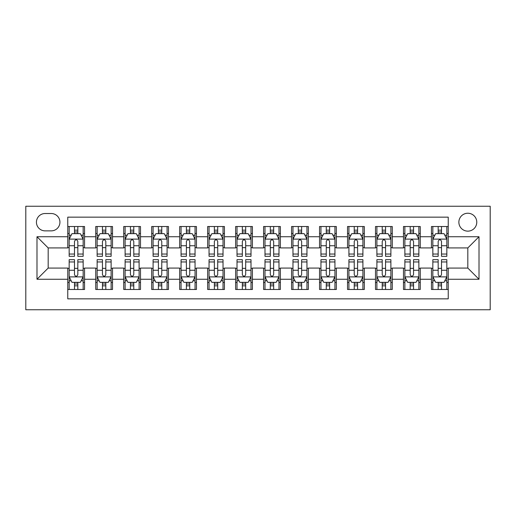 <?xml version="1.0" encoding="UTF-8"?>
<svg xmlns="http://www.w3.org/2000/svg" width="516" height="516" viewBox="0 0 516 516"><rect width="100%" height="100%" fill="white"/><g stroke="black" fill="none" stroke-linecap="round" stroke-linejoin="round"><path stroke-width="0.77" d="M467.818 213.237A8.953 8.953 0 0 0 458.866 222.19A8.953 8.953 0 0 0 467.818 231.142A8.953 8.953 0 0 0 476.771 222.19A8.953 8.953 0 0 0 467.818 213.237M25.8 309.755L490.2 309.755L490.2 206.245L25.8 206.245L25.8 309.755M448.236 226.524L431.453 226.524L431.453 236.741L420.263 236.741L420.263 247.932L431.453 247.932L431.453 236.741M420.263 236.741L420.263 226.524L403.473 226.524L403.473 236.741L392.283 236.741L392.283 247.932L403.473 247.932L403.473 236.741M392.283 236.741L392.283 226.524L375.5 226.524L375.5 236.741L364.309 236.741L364.309 247.932L375.5 247.932L375.5 236.741M364.309 236.741L364.309 226.524L347.526 226.524L347.526 236.741L336.335 236.741L336.335 247.932L347.526 247.932L347.526 236.741M336.335 236.741L336.335 226.524L319.546 226.524L319.546 236.741L308.355 236.741L308.355 247.932L319.546 247.932L319.546 236.741M308.355 236.741L308.355 226.524L291.572 226.524L291.572 236.741L280.382 236.741L280.382 247.932L291.572 247.932L291.572 236.741M280.382 236.741L280.382 226.524L263.592 226.524L263.592 236.741L252.408 236.741L252.408 247.932L263.592 247.932L263.592 236.741M252.408 236.741L252.408 226.524L235.619 226.524L235.619 236.741L224.428 236.741L224.428 247.932L235.619 247.932L235.619 236.741M224.428 236.741L224.428 226.524L207.645 226.524L207.645 236.741L196.454 236.741L196.454 247.932L207.645 247.932L207.645 236.741M196.454 236.741L196.454 226.524L179.665 226.524L179.665 236.741L168.474 236.741L168.474 247.932L179.665 247.932L179.665 236.741M168.474 236.741L168.474 226.524L151.691 226.524L151.691 236.741L140.5 236.741L140.5 247.932L151.691 247.932L151.691 236.741M140.5 236.741L140.5 226.524L123.717 226.524L123.717 236.741L112.527 236.741L112.527 247.932L123.717 247.932L123.717 236.741M112.527 236.741L112.527 226.524L95.737 226.524L95.737 247.932L84.547 247.932L84.547 226.524L67.764 226.524M67.764 289.476L84.547 289.476L84.547 268.068L95.737 268.068L95.737 289.476L112.527 289.476L112.527 268.068L123.717 268.068L123.717 279.259L112.527 279.259M123.717 279.259L123.717 289.476L140.5 289.476L140.5 268.068L151.691 268.068L151.691 279.259L140.5 279.259M151.691 279.259L151.691 289.476L168.474 289.476L168.474 268.068L179.665 268.068L179.665 279.259L168.474 279.259M179.665 279.259L179.665 289.476L196.454 289.476L196.454 268.068L207.645 268.068L207.645 279.259L196.454 279.259M207.645 279.259L207.645 289.476L224.428 289.476L224.428 268.068L235.619 268.068L235.619 279.259L224.428 279.259M235.619 279.259L235.619 289.476L252.408 289.476L252.408 268.068L263.592 268.068L263.592 279.259L252.408 279.259M263.592 279.259L263.592 289.476L280.382 289.476L280.382 268.068L291.572 268.068L291.572 279.259L280.382 279.259M291.572 279.259L291.572 289.476L308.355 289.476L308.355 268.068L319.546 268.068L319.546 279.259L308.355 279.259M319.546 279.259L319.546 289.476L336.335 289.476L336.335 268.068L347.526 268.068L347.526 279.259L336.335 279.259M347.526 279.259L347.526 289.476L364.309 289.476L364.309 268.068L375.5 268.068L375.5 279.259L364.309 279.259M375.5 279.259L375.5 289.476L392.283 289.476L392.283 268.068L403.473 268.068L403.473 279.259L392.283 279.259M403.473 279.259L403.473 289.476L420.263 289.476L420.263 268.068L431.453 268.068L431.453 279.259L420.263 279.259M45.105 230.865L51.258 230.865A8.675 8.675 0 0 0 59.933 222.19A8.675 8.675 0 0 0 51.258 213.521L45.105 213.521A8.675 8.675 0 0 0 36.43 222.19A8.675 8.675 0 0 0 45.105 230.865M448.236 236.741L448.236 217.152L67.764 217.152L67.764 247.932L48.181 247.932L48.181 268.068L67.764 268.068L67.764 298.848L448.236 298.848L448.236 268.068L467.818 268.068L467.818 247.932L448.236 247.932L448.236 236.741L479.009 236.741L479.009 279.259L448.236 279.259M67.764 279.259L36.991 279.259L36.991 236.741L67.764 236.741M431.453 279.259L431.453 289.476L448.236 289.476M67.764 233.522L69.163 233.522M74.478 233.522L77.832 233.522M83.153 233.522L84.547 233.522M67.764 247.648L69.163 247.648M74.478 247.648L77.832 247.648M83.153 247.648L84.547 247.648M67.764 268.352L69.163 268.352M74.478 268.352L77.832 268.352M83.153 268.352L84.547 268.352M67.764 282.478L69.163 282.478M74.478 282.478L77.832 282.478M83.153 282.478L84.547 282.478M95.737 247.648L97.137 247.648M102.452 247.648L105.812 247.648M111.127 247.648L112.527 247.648M95.737 233.522L97.137 233.522M102.452 233.522L105.812 233.522M111.127 233.522L112.527 233.522M95.737 268.352L97.137 268.352M102.452 268.352L105.812 268.352M111.127 268.352L112.527 268.352M95.737 282.478L97.137 282.478M102.452 282.478L105.812 282.478M111.127 282.478L112.527 282.478M123.717 268.352L125.117 268.352M130.432 268.352L133.786 268.352M139.101 268.352L140.5 268.352M123.717 282.478L125.117 282.478M130.432 282.478L133.786 282.478M139.101 282.478L140.5 282.478M123.717 233.522L125.117 233.522M130.432 233.522L133.786 233.522M139.101 233.522L140.5 233.522M123.717 247.648L125.117 247.648M130.432 247.648L133.786 247.648M139.101 247.648L140.5 247.648M151.691 268.352L153.091 268.352M158.406 268.352L161.766 268.352M167.081 268.352L168.474 268.352M151.691 282.478L153.091 282.478M158.406 282.478L161.766 282.478M167.081 282.478L168.474 282.478M151.691 233.522L153.091 233.522M158.406 233.522L161.766 233.522M167.081 233.522L168.474 233.522M151.691 247.648L153.091 247.648M158.406 247.648L161.766 247.648M167.081 247.648L168.474 247.648M179.665 268.352L181.064 268.352M186.379 268.352L189.74 268.352M195.054 268.352L196.454 268.352M179.665 282.478L181.064 282.478M186.379 282.478L189.74 282.478M195.054 282.478L196.454 282.478M179.665 233.522L181.064 233.522M186.379 233.522L189.74 233.522M195.054 233.522L196.454 233.522M179.665 247.648L181.064 247.648M186.379 247.648L189.74 247.648M195.054 247.648L196.454 247.648M207.645 268.352L209.045 268.352M214.359 268.352L217.713 268.352M223.028 268.352L224.428 268.352M207.645 282.478L209.045 282.478M214.359 282.478L217.713 282.478M223.028 282.478L224.428 282.478M207.645 233.522L209.045 233.522M214.359 233.522L217.713 233.522M223.028 233.522L224.428 233.522M207.645 247.648L209.045 247.648M214.359 247.648L217.713 247.648M223.028 247.648L224.428 247.648M235.619 268.352L237.018 268.352M242.333 268.352L245.693 268.352M251.008 268.352L252.408 268.352M235.619 282.478L237.018 282.478M242.333 282.478L245.693 282.478M251.008 282.478L252.408 282.478M235.619 233.522L237.018 233.522M242.333 233.522L245.693 233.522M251.008 233.522L252.408 233.522M235.619 247.648L237.018 247.648M242.333 247.648L245.693 247.648M251.008 247.648L252.408 247.648M263.592 268.352L264.992 268.352M270.307 268.352L273.667 268.352M278.982 268.352L280.382 268.352M263.592 282.478L264.992 282.478M270.307 282.478L273.667 282.478M278.982 282.478L280.382 282.478M263.592 233.522L264.992 233.522M270.307 233.522L273.667 233.522M278.982 233.522L280.382 233.522M263.592 247.648L264.992 247.648M270.307 247.648L273.667 247.648M278.982 247.648L280.382 247.648M291.572 268.352L292.972 268.352M298.287 268.352L301.641 268.352M306.955 268.352L308.355 268.352M291.572 282.478L292.972 282.478M298.287 282.478L301.641 282.478M306.955 282.478L308.355 282.478M291.572 233.522L292.972 233.522M298.287 233.522L301.641 233.522M306.955 233.522L308.355 233.522M291.572 247.648L292.972 247.648M298.287 247.648L301.641 247.648M306.955 247.648L308.355 247.648M319.546 268.352L320.946 268.352M326.26 268.352L329.621 268.352M334.936 268.352L336.335 268.352M319.546 282.478L320.946 282.478M326.26 282.478L329.621 282.478M334.936 282.478L336.335 282.478M319.546 233.522L320.946 233.522M326.26 233.522L329.621 233.522M334.936 233.522L336.335 233.522M319.546 247.648L320.946 247.648M326.26 247.648L329.621 247.648M334.936 247.648L336.335 247.648M347.526 268.352L348.919 268.352M354.234 268.352L357.594 268.352M362.909 268.352L364.309 268.352M347.526 282.478L348.919 282.478M354.234 282.478L357.594 282.478M362.909 282.478L364.309 282.478M347.526 233.522L348.919 233.522M354.234 233.522L357.594 233.522M362.909 233.522L364.309 233.522M347.526 247.648L348.919 247.648M354.234 247.648L357.594 247.648M362.909 247.648L364.309 247.648M375.5 268.352L376.899 268.352M382.214 268.352L385.568 268.352M390.883 268.352L392.283 268.352M375.5 282.478L376.899 282.478M382.214 282.478L385.568 282.478M390.883 282.478L392.283 282.478M375.5 233.522L376.899 233.522M382.214 233.522L385.568 233.522M390.883 233.522L392.283 233.522M375.5 247.648L376.899 247.648M382.214 247.648L385.568 247.648M390.883 247.648L392.283 247.648M403.473 268.352L404.873 268.352M410.188 268.352L413.548 268.352M418.863 268.352L420.263 268.352M403.473 282.478L404.873 282.478M410.188 282.478L413.548 282.478M418.863 282.478L420.263 282.478M403.473 233.522L404.873 233.522M410.188 233.522L413.548 233.522M418.863 233.522L420.263 233.522M403.473 247.648L404.873 247.648M410.188 247.648L413.548 247.648M418.863 247.648L420.263 247.648M431.453 268.352L432.847 268.352M438.168 268.352L441.522 268.352M446.837 268.352L448.236 268.352M431.453 282.478L432.847 282.478M438.168 282.478L441.522 282.478M446.837 282.478L448.236 282.478M431.453 233.522L432.847 233.522M438.168 233.522L441.522 233.522M446.837 233.522L448.236 233.522M431.453 247.648L432.847 247.648M438.168 247.648L441.522 247.648M446.837 247.648L448.236 247.648M48.181 247.932L36.991 236.741M48.181 268.068L36.991 279.259M479.009 236.741L467.818 247.932M479.009 279.259L467.818 268.068M77.832 230.162L74.478 230.162M83.153 254.04L77.832 254.04L77.832 256.323L83.153 256.323L83.153 239.256L80.354 233.664L71.963 233.664L69.163 239.256L69.163 256.323L74.478 256.323L74.478 254.04L69.163 254.04M69.163 239.256L69.163 226.524M83.153 239.256L83.153 226.524M74.478 233.664L74.478 226.524M77.832 226.524L77.832 233.664M77.832 254.04L77.832 241.353C76.716 239.198 75.6 239.198 74.478 241.353L74.478 254.04M74.478 285.838L77.832 285.838M69.163 261.96L74.478 261.96L74.478 259.677L69.163 259.677L69.163 276.744L71.963 282.336L80.354 282.336L83.153 276.744L83.153 259.677L77.832 259.677L77.832 261.96L83.153 261.96M83.153 276.744L83.153 289.476M69.163 276.744L69.163 289.476M77.832 282.336L77.832 289.476M74.478 289.476L74.478 282.336M74.478 261.96L74.478 274.647C75.594 276.802 76.716 276.802 77.832 274.647L77.832 261.96M105.812 230.162L102.452 230.162M111.127 254.04L105.812 254.04L105.812 256.323L111.127 256.323L111.127 239.256L108.328 233.664L99.936 233.664L97.137 239.256L97.137 256.323L102.452 256.323L102.452 254.04L97.137 254.04M97.137 239.256L97.137 226.524M111.127 239.256L111.127 226.524M102.452 233.664L102.452 226.524M105.812 226.524L105.812 233.664M105.812 254.04L105.812 241.353C104.696 239.198 103.574 239.198 102.452 241.353L102.452 254.04M133.786 230.162L130.432 230.162M139.101 254.04L133.786 254.04L133.786 256.323L139.101 256.323L139.101 239.256L136.308 233.664L127.91 233.664L125.117 239.256L125.117 256.323L130.432 256.323L130.432 254.04L125.117 254.04M125.117 239.256L125.117 226.524M139.101 239.256L139.101 226.524M130.432 233.664L130.432 226.524M133.786 226.524L133.786 233.664M133.786 254.04L133.786 241.353C132.67 239.198 131.548 239.198 130.432 241.353L130.432 254.04M161.766 230.162L158.406 230.162M167.081 254.04L161.766 254.04L161.766 256.323L167.081 256.323L167.081 239.256L164.281 233.664L155.89 233.664L153.091 239.256L153.091 256.323L158.406 256.323L158.406 254.04L153.091 254.04M153.091 239.256L153.091 226.524M167.081 239.256L167.081 226.524M158.406 233.664L158.406 226.524M161.766 226.524L161.766 233.664M161.766 254.04L161.766 241.353C160.644 239.198 159.528 239.198 158.406 241.353L158.406 254.04M189.74 230.162L186.379 230.162M195.054 254.04L189.74 254.04L189.74 256.323L195.054 256.323L195.054 239.256L192.255 233.664L183.864 233.664L181.064 239.256L181.064 256.323L186.379 256.323L186.379 254.04L181.064 254.04M181.064 239.256L181.064 226.524M195.054 239.256L195.054 226.524M186.379 233.664L186.379 226.524M189.74 226.524L189.74 233.664M189.74 254.04L189.74 241.353C188.624 239.198 187.501 239.198 186.379 241.353L186.379 254.04M102.452 285.838L105.812 285.838M97.137 261.96L102.452 261.96L102.452 259.677L97.137 259.677L97.137 276.744L99.936 282.336L108.328 282.336L111.127 276.744L111.127 259.677L105.812 259.677L105.812 261.96L111.127 261.96M111.127 276.744L111.127 289.476M97.137 276.744L97.137 289.476M105.812 282.336L105.812 289.476M102.452 289.476L102.452 282.336M102.452 261.96L102.452 274.647C103.574 276.802 104.69 276.802 105.812 274.647L105.812 261.96M130.432 285.838L133.786 285.838M125.117 261.96L130.432 261.96L130.432 259.677L125.117 259.677L125.117 276.744L127.91 282.336L136.308 282.336L139.101 276.744L139.101 259.677L133.786 259.677L133.786 261.96L139.101 261.96M139.101 276.744L139.101 289.476M125.117 276.744L125.117 289.476M133.786 282.336L133.786 289.476M130.432 289.476L130.432 282.336M130.432 261.96L130.432 274.647C131.548 276.802 132.664 276.802 133.786 274.647L133.786 261.96M158.406 285.838L161.766 285.838M153.091 261.96L158.406 261.96L158.406 259.677L153.091 259.677L153.091 276.744L155.89 282.336L164.281 282.336L167.081 276.744L167.081 259.677L161.766 259.677L161.766 261.96L167.081 261.96M167.081 276.744L167.081 289.476M153.091 276.744L153.091 289.476M161.766 282.336L161.766 289.476M158.406 289.476L158.406 282.336M158.406 261.96L158.406 274.647C159.521 276.802 160.644 276.802 161.766 274.647L161.766 261.96M186.379 285.838L189.74 285.838M181.064 261.96L186.379 261.96L186.379 259.677L181.064 259.677L181.064 276.744L183.864 282.336L192.255 282.336L195.054 276.744L195.054 259.677L189.74 259.677L189.74 261.96L195.054 261.96M195.054 276.744L195.054 289.476M181.064 276.744L181.064 289.476M189.74 282.336L189.74 289.476M186.379 289.476L186.379 282.336M186.379 261.96L186.379 274.647C187.501 276.802 188.617 276.802 189.74 274.647L189.74 261.96M217.713 230.162L214.359 230.162M223.028 254.04L217.713 254.04L217.713 256.323L223.028 256.323L223.028 239.256L220.235 233.664L211.837 233.664L209.045 239.256L209.045 256.323L214.359 256.323L214.359 254.04L209.045 254.04M209.045 239.256L209.045 226.524M223.028 239.256L223.028 226.524M214.359 233.664L214.359 226.524M217.713 226.524L217.713 233.664M217.713 254.04L217.713 241.353C216.597 239.198 215.475 239.198 214.359 241.353L214.359 254.04M214.359 285.838L217.713 285.838M209.045 261.96L214.359 261.96L214.359 259.677L209.045 259.677L209.045 276.744L211.837 282.336L220.235 282.336L223.028 276.744L223.028 259.677L217.713 259.677L217.713 261.96L223.028 261.96M223.028 276.744L223.028 289.476M209.045 276.744L209.045 289.476M217.713 282.336L217.713 289.476M214.359 289.476L214.359 282.336M214.359 261.96L214.359 274.647C215.475 276.802 216.591 276.802 217.713 274.647L217.713 261.96M245.693 230.162L242.333 230.162M251.008 254.04L245.693 254.04L245.693 256.323L251.008 256.323L251.008 239.256L248.209 233.664L239.817 233.664L237.018 239.256L237.018 256.323L242.333 256.323L242.333 254.04L237.018 254.04M237.018 239.256L237.018 226.524M251.008 239.256L251.008 226.524M242.333 233.664L242.333 226.524M245.693 226.524L245.693 233.664M245.693 254.04L245.693 241.353C244.571 239.198 243.455 239.198 242.333 241.353L242.333 254.04M242.333 285.838L245.693 285.838M237.018 261.96L242.333 261.96L242.333 259.677L237.018 259.677L237.018 276.744L239.817 282.336L248.209 282.336L251.008 276.744L251.008 259.677L245.693 259.677L245.693 261.96L251.008 261.96M251.008 276.744L251.008 289.476M237.018 276.744L237.018 289.476M245.693 282.336L245.693 289.476M242.333 289.476L242.333 282.336M242.333 261.96L242.333 274.647C243.449 276.802 244.571 276.802 245.693 274.647L245.693 261.96M273.667 230.162L270.307 230.162M278.982 254.04L273.667 254.04L273.667 256.323L278.982 256.323L278.982 239.256L276.183 233.664L267.791 233.664L264.992 239.256L264.992 256.323L270.307 256.323L270.307 254.04L264.992 254.04M264.992 239.256L264.992 226.524M278.982 239.256L278.982 226.524M270.307 233.664L270.307 226.524M273.667 226.524L273.667 233.664M273.667 254.04L273.667 241.353C272.551 239.198 271.429 239.198 270.307 241.353L270.307 254.04M270.307 285.838L273.667 285.838M264.992 261.96L270.307 261.96L270.307 259.677L264.992 259.677L264.992 276.744L267.791 282.336L276.183 282.336L278.982 276.744L278.982 259.677L273.667 259.677L273.667 261.96L278.982 261.96M278.982 276.744L278.982 289.476M264.992 276.744L264.992 289.476M273.667 282.336L273.667 289.476M270.307 289.476L270.307 282.336M270.307 261.96L270.307 274.647C271.429 276.802 272.545 276.802 273.667 274.647L273.667 261.96M301.641 230.162L298.287 230.162M306.955 254.04L301.641 254.04L301.641 256.323L306.955 256.323L306.955 239.256L304.163 233.664L295.765 233.664L292.972 239.256L292.972 256.323L298.287 256.323L298.287 254.04L292.972 254.04M292.972 239.256L292.972 226.524M306.955 239.256L306.955 226.524M298.287 233.664L298.287 226.524M301.641 226.524L301.641 233.664M301.641 254.04L301.641 241.353C300.525 239.198 299.409 239.198 298.287 241.353L298.287 254.04M298.287 285.838L301.641 285.838M292.972 261.96L298.287 261.96L298.287 259.677L292.972 259.677L292.972 276.744L295.765 282.336L304.163 282.336L306.955 276.744L306.955 259.677L301.641 259.677L301.641 261.96L306.955 261.96M306.955 276.744L306.955 289.476M292.972 276.744L292.972 289.476M301.641 282.336L301.641 289.476M298.287 289.476L298.287 282.336M298.287 261.96L298.287 274.647C299.403 276.802 300.525 276.802 301.641 274.647L301.641 261.96M329.621 230.162L326.26 230.162M334.936 254.04L329.621 254.04L329.621 256.323L334.936 256.323L334.936 239.256L332.136 233.664L323.745 233.664L320.946 239.256L320.946 256.323L326.26 256.323L326.26 254.04L320.946 254.04M320.946 239.256L320.946 226.524M334.936 239.256L334.936 226.524M326.26 233.664L326.26 226.524M329.621 226.524L329.621 233.664M329.621 254.04L329.621 241.353C328.499 239.198 327.383 239.198 326.26 241.353L326.26 254.04M326.26 285.838L329.621 285.838M320.946 261.96L326.26 261.96L326.26 259.677L320.946 259.677L320.946 276.744L323.745 282.336L332.136 282.336L334.936 276.744L334.936 259.677L329.621 259.677L329.621 261.96L334.936 261.96M334.936 276.744L334.936 289.476M320.946 276.744L320.946 289.476M329.621 282.336L329.621 289.476M326.26 289.476L326.26 282.336M326.26 261.96L326.26 274.647C327.376 276.802 328.499 276.802 329.621 274.647L329.621 261.96M357.594 230.162L354.234 230.162M362.909 254.04L357.594 254.04L357.594 256.323L362.909 256.323L362.909 239.256L360.11 233.664L351.719 233.664L348.919 239.256L348.919 256.323L354.234 256.323L354.234 254.04L348.919 254.04M348.919 239.256L348.919 226.524M362.909 239.256L362.909 226.524M354.234 233.664L354.234 226.524M357.594 226.524L357.594 233.664M357.594 254.04L357.594 241.353C356.479 239.198 355.356 239.198 354.234 241.353L354.234 254.04M354.234 285.838L357.594 285.838M348.919 261.96L354.234 261.96L354.234 259.677L348.919 259.677L348.919 276.744L351.719 282.336L360.11 282.336L362.909 276.744L362.909 259.677L357.594 259.677L357.594 261.96L362.909 261.96M362.909 276.744L362.909 289.476M348.919 276.744L348.919 289.476M357.594 282.336L357.594 289.476M354.234 289.476L354.234 282.336M354.234 261.96L354.234 274.647C355.356 276.802 356.472 276.802 357.594 274.647L357.594 261.96M385.568 230.162L382.214 230.162M390.883 254.04L385.568 254.04L385.568 256.323L390.883 256.323L390.883 239.256L388.09 233.664L379.692 233.664L376.899 239.256L376.899 256.323L382.214 256.323L382.214 254.04L376.899 254.04M376.899 239.256L376.899 226.524M390.883 239.256L390.883 226.524M382.214 233.664L382.214 226.524M385.568 226.524L385.568 233.664M385.568 254.04L385.568 241.353C384.452 239.198 383.336 239.198 382.214 241.353L382.214 254.04M382.214 285.838L385.568 285.838M376.899 261.96L382.214 261.96L382.214 259.677L376.899 259.677L376.899 276.744L379.692 282.336L388.09 282.336L390.883 276.744L390.883 259.677L385.568 259.677L385.568 261.96L390.883 261.96M390.883 276.744L390.883 289.476M376.899 276.744L376.899 289.476M385.568 282.336L385.568 289.476M382.214 289.476L382.214 282.336M382.214 261.96L382.214 274.647C383.33 276.802 384.452 276.802 385.568 274.647L385.568 261.96M413.548 230.162L410.188 230.162M418.863 254.04L413.548 254.04L413.548 256.323L418.863 256.323L418.863 239.256L416.064 233.664L407.672 233.664L404.873 239.256L404.873 256.323L410.188 256.323L410.188 254.04L404.873 254.04M404.873 239.256L404.873 226.524M418.863 239.256L418.863 226.524M410.188 233.664L410.188 226.524M413.548 226.524L413.548 233.664M413.548 254.04L413.548 241.353C412.426 239.198 411.31 239.198 410.188 241.353L410.188 254.04M410.188 285.838L413.548 285.838M404.873 261.96L410.188 261.96L410.188 259.677L404.873 259.677L404.873 276.744L407.672 282.336L416.064 282.336L418.863 276.744L418.863 259.677L413.548 259.677L413.548 261.96L418.863 261.96M418.863 276.744L418.863 289.476M404.873 276.744L404.873 289.476M413.548 282.336L413.548 289.476M410.188 289.476L410.188 282.336M410.188 261.96L410.188 274.647C411.304 276.802 412.426 276.802 413.548 274.647L413.548 261.96M441.522 230.162L438.168 230.162M446.837 254.04L441.522 254.04L441.522 256.323L446.837 256.323L446.837 239.256L444.037 233.664L435.646 233.664L432.847 239.256L432.847 256.323L438.168 256.323L438.168 254.04L432.847 254.04M432.847 239.256L432.847 226.524M446.837 239.256L446.837 226.524M438.168 233.664L438.168 226.524M441.522 226.524L441.522 233.664M441.522 254.04L441.522 241.353C440.406 239.198 439.284 239.198 438.168 241.353L438.168 254.04M438.168 285.838L441.522 285.838M432.847 261.96L438.168 261.96L438.168 259.677L432.847 259.677L432.847 276.744L435.646 282.336L444.037 282.336L446.837 276.744L446.837 259.677L441.522 259.677L441.522 261.96L446.837 261.96M446.837 276.744L446.837 289.476M432.847 276.744L432.847 289.476M441.522 282.336L441.522 289.476M438.168 289.476L438.168 282.336M438.168 261.96L438.168 274.647C439.284 276.802 440.4 276.802 441.522 274.647L441.522 261.96M95.737 279.259L84.547 279.259M95.737 236.741L84.547 236.741M83.082 239.114L69.234 239.114M69.163 235.199L71.189 235.199M81.122 235.199L83.153 235.199M74.478 245.739L69.163 245.739M83.153 245.739L77.832 245.739M77.832 231.942L74.478 231.942M69.234 276.886L83.082 276.886M83.153 280.801L81.122 280.801M71.189 280.801L69.163 280.801M77.832 270.261L83.153 270.261M69.163 270.261L74.478 270.261M74.478 284.058L77.832 284.058M111.056 239.114L97.208 239.114M97.137 235.199L99.169 235.199M109.102 235.199L111.127 235.199M102.452 245.739L97.137 245.739M111.127 245.739L105.812 245.739M105.812 231.942L102.452 231.942M139.03 239.114L125.182 239.114M125.117 235.199L127.142 235.199M137.075 235.199L139.101 235.199M130.432 245.739L125.117 245.739M139.101 245.739L133.786 245.739M133.786 231.942L130.432 231.942M167.01 239.114L153.162 239.114M153.091 235.199L155.116 235.199M165.049 235.199L167.081 235.199M158.406 245.739L153.091 245.739M167.081 245.739L161.766 245.739M161.766 231.942L158.406 231.942M194.984 239.114L181.135 239.114M181.064 235.199L183.096 235.199M193.029 235.199L195.054 235.199M186.379 245.739L181.064 245.739M195.054 245.739L189.74 245.739M189.74 231.942L186.379 231.942M97.208 276.886L111.056 276.886M111.127 280.801L109.102 280.801M99.169 280.801L97.137 280.801M105.812 270.261L111.127 270.261M97.137 270.261L102.452 270.261M102.452 284.058L105.812 284.058M125.182 276.886L139.03 276.886M139.101 280.801L137.075 280.801M127.142 280.801L125.117 280.801M133.786 270.261L139.101 270.261M125.117 270.261L130.432 270.261M130.432 284.058L133.786 284.058M153.162 276.886L167.01 276.886M167.081 280.801L165.049 280.801M155.116 280.801L153.091 280.801M161.766 270.261L167.081 270.261M153.091 270.261L158.406 270.261M158.406 284.058L161.766 284.058M181.135 276.886L194.984 276.886M195.054 280.801L193.029 280.801M183.096 280.801L181.064 280.801M189.74 270.261L195.054 270.261M181.064 270.261L186.379 270.261M186.379 284.058L189.74 284.058M222.957 239.114L209.109 239.114M209.045 235.199L211.07 235.199M221.003 235.199L223.028 235.199M214.359 245.739L209.045 245.739M223.028 245.739L217.713 245.739M217.713 231.942L214.359 231.942M209.109 276.886L222.957 276.886M223.028 280.801L221.003 280.801M211.07 280.801L209.045 280.801M217.713 270.261L223.028 270.261M209.045 270.261L214.359 270.261M214.359 284.058L217.713 284.058M250.937 239.114L237.089 239.114M237.018 235.199L239.043 235.199M248.976 235.199L251.008 235.199M242.333 245.739L237.018 245.739M251.008 245.739L245.693 245.739M245.693 231.942L242.333 231.942M237.089 276.886L250.937 276.886M251.008 280.801L248.976 280.801M239.043 280.801L237.018 280.801M245.693 270.261L251.008 270.261M237.018 270.261L242.333 270.261M242.333 284.058L245.693 284.058M278.911 239.114L265.063 239.114M264.992 235.199L267.024 235.199M276.957 235.199L278.982 235.199M270.307 245.739L264.992 245.739M278.982 245.739L273.667 245.739M273.667 231.942L270.307 231.942M265.063 276.886L278.911 276.886M278.982 280.801L276.957 280.801M267.024 280.801L264.992 280.801M273.667 270.261L278.982 270.261M264.992 270.261L270.307 270.261M270.307 284.058L273.667 284.058M306.891 239.114L293.043 239.114M292.972 235.199L294.997 235.199M304.93 235.199L306.955 235.199M298.287 245.739L292.972 245.739M306.955 245.739L301.641 245.739M301.641 231.942L298.287 231.942M293.043 276.886L306.891 276.886M306.955 280.801L304.93 280.801M294.997 280.801L292.972 280.801M301.641 270.261L306.955 270.261M292.972 270.261L298.287 270.261M298.287 284.058L301.641 284.058M334.865 239.114L321.017 239.114M320.946 235.199L322.971 235.199M332.904 235.199L334.936 235.199M326.26 245.739L320.946 245.739M334.936 245.739L329.621 245.739M329.621 231.942L326.26 231.942M321.017 276.886L334.865 276.886M334.936 280.801L332.904 280.801M322.971 280.801L320.946 280.801M329.621 270.261L334.936 270.261M320.946 270.261L326.26 270.261M326.26 284.058L329.621 284.058M362.838 239.114L348.99 239.114M348.919 235.199L350.951 235.199M360.884 235.199L362.909 235.199M354.234 245.739L348.919 245.739M362.909 245.739L357.594 245.739M357.594 231.942L354.234 231.942M348.99 276.886L362.838 276.886M362.909 280.801L360.884 280.801M350.951 280.801L348.919 280.801M357.594 270.261L362.909 270.261M348.919 270.261L354.234 270.261M354.234 284.058L357.594 284.058M390.818 239.114L376.97 239.114M376.899 235.199L378.925 235.199M388.858 235.199L390.883 235.199M382.214 245.739L376.899 245.739M390.883 245.739L385.568 245.739M385.568 231.942L382.214 231.942M376.97 276.886L390.818 276.886M390.883 280.801L388.858 280.801M378.925 280.801L376.899 280.801M385.568 270.261L390.883 270.261M376.899 270.261L382.214 270.261M382.214 284.058L385.568 284.058M418.792 239.114L404.944 239.114M404.873 235.199L406.898 235.199M416.831 235.199L418.863 235.199M410.188 245.739L404.873 245.739M418.863 245.739L413.548 245.739M413.548 231.942L410.188 231.942M404.944 276.886L418.792 276.886M418.863 280.801L416.831 280.801M406.898 280.801L404.873 280.801M413.548 270.261L418.863 270.261M404.873 270.261L410.188 270.261M410.188 284.058L413.548 284.058M446.766 239.114L432.918 239.114M432.847 235.199L434.878 235.199M444.811 235.199L446.837 235.199M438.168 245.739L432.847 245.739M446.837 245.739L441.522 245.739M441.522 231.942L438.168 231.942M432.918 276.886L446.766 276.886M446.837 280.801L444.811 280.801M434.878 280.801L432.847 280.801M441.522 270.261L446.837 270.261M432.847 270.261L438.168 270.261M438.168 284.058L441.522 284.058"/></g></svg>
